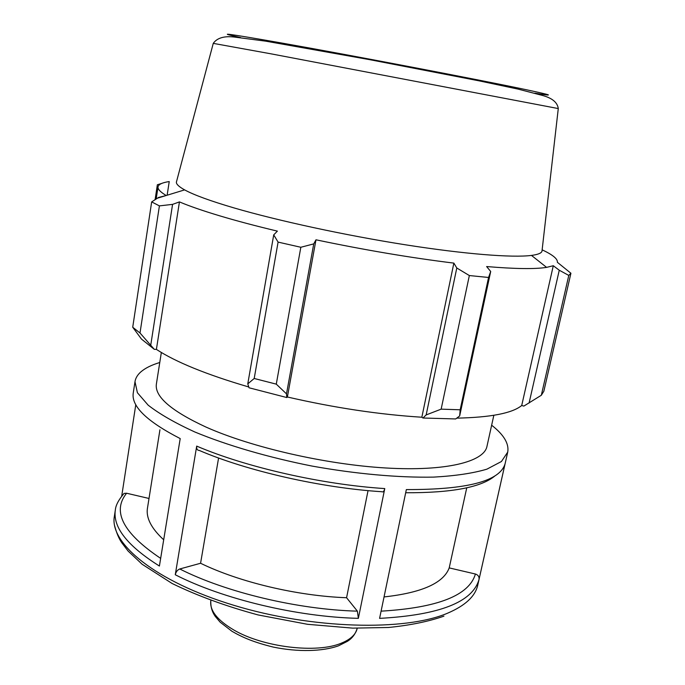<?xml version="1.0" encoding="UTF-8"?>
<svg xmlns="http://www.w3.org/2000/svg" width="685" height="685" viewBox="0 0 685 685"><rect width="100%" height="100%" fill="white"/><g stroke="black" fill="none" stroke-linecap="round" stroke-linejoin="round"><path stroke-width="1.03" d="M149.005 498.466L126.605 493.234L124.062 493.405L121.716 496.163M159.768 362.502C151.513 364.985 145.203 368.119 140.827 371.912C137.522 374.823 135.57 378.086 134.988 381.699L137.411 392.736L148.157 405.16C159.477 413.988 175.017 422.919 194.788 431.97C227.129 445.353 268.177 457.374 312.06 466.074C356.089 473.986 398.696 477.77 433.691 477.111C455.397 475.904 473.129 473.249 486.889 469.165L501.429 461.519L507.713 452.126C509.203 443.709 503.843 434.744 491.642 425.214M124.062 493.397C118.659 499.75 115.756 505.247 115.354 509.897C112.648 527.142 127.333 545.851 159.408 566.041L180.206 438.588C146.796 421.395 131.143 406.196 133.258 392.984L134.988 381.699M135.793 404.647L121.699 496.18M479.038 579.373L505.068 463.813C499.973 481.178 467.067 489.766 406.342 489.578L379.593 618.375C439.59 615.079 472.736 602.072 479.038 579.373C479.337 576.71 478.13 574.929 475.416 574.021L449.206 567.899L466.75 487.814M358.358 618.349L384.764 488.576C322.104 484.586 245.761 467.161 196.698 446.106L175.266 574.749C222.539 598.99 296.742 616.877 358.358 618.349L357.39 611.157L346.576 597.731L368.042 490.623M218.583 458.008L200.577 563.258L179.77 568.978C177.475 569.886 175.976 571.812 175.266 574.749M196.698 446.106C196.407 448.923 197.289 450.379 199.335 450.465C247.131 470.997 320.957 487.857 381.802 491.727M381.802 491.719C383.078 492.421 384.071 491.376 384.764 488.576M200.577 563.258C239.288 582.139 297.358 595.976 346.576 597.731M384.045 596.935C421.814 592.773 443.537 583.098 449.206 567.899M161.343 352.484L156.385 384.02C154.51 396.521 171.053 410.872 205.997 427.072C251.421 447.382 325.974 464.507 385.989 467.992C446.132 471.511 483.91 461.793 486.941 446.474L493.834 415.307M541.321 395.262L568.781 275.421L570.922 273.246L543.847 391.246L541.321 395.262L523.854 406.085L521.713 405.511C512.354 413.209 490.708 417.422 456.758 418.141M422.962 418.013L455.696 418.946L459.678 415.932L460.166 409.784L441.149 409.15L426.164 414.922L422.962 418.013L421.849 417.225C379.387 414.571 334.563 407.832 287.383 397L286.801 397.54L286.501 393.866L276.278 384.139L254.203 378.48L247.773 383.883L249.049 387.778L286.801 397.54M248.792 386.991C206.63 374.618 175.831 362.091 156.403 349.401L154.313 349.341L140.005 332.996L132.719 327.242L141.487 339.101L154.313 349.341M521.713 405.511L553.292 265.729L559.268 270.224L529.094 403.02M568.781 275.421L559.268 270.224M165.719 195.653L158.629 197.417L151.668 201.895L159.408 205.885L140.005 332.996M132.719 327.242L151.668 201.895M156.403 349.401L179.436 201.904C189.488 206.142 202.854 210.766 219.525 215.775C236.308 220.81 255.599 225.922 277.391 231.128L273.717 234.861L247.773 383.883M254.203 378.48L278.084 242.105L273.717 234.861M421.849 417.225L453.864 263.108L456.792 267.989L426.164 414.922M441.149 409.15L469.345 275.55L456.792 267.989M150.811 344.76L172.569 204.37L159.408 205.885M172.569 204.37L179.436 201.904M176.627 181.217L176.37 182.21C176.285 184.239 179.042 186.799 184.625 189.882C193.846 194.934 210.321 200.953 234.056 207.932C277.827 220.724 344.838 235.246 404.946 244.725C465.106 254.203 512.611 257.868 531.483 255.419C537.811 254.589 541.304 253.21 541.972 251.292L542.092 250.273M278.084 242.105L300.835 247.268L276.278 384.139M286.501 393.866L313.739 243.886L300.835 247.268M313.739 243.886L315.982 239.801C364.737 250.025 410.7 257.791 453.864 263.108M469.345 275.55L488.559 277.468L460.166 409.784M459.678 415.932L490.7 271.483L488.559 277.468M490.7 271.483L486.624 266.551C515.129 268.94 535.113 269.214 546.587 267.373L553.292 265.729M542.143 249.828C552.718 254.777 557.796 258.93 557.367 262.295L570.922 273.246M161.66 183.452L157.362 184.753L155.101 199.669M167.14 195.216L169.238 181.559C162.268 182.595 158.526 184.359 158.021 186.868C157.644 189.103 160.23 191.894 165.779 195.251M287.383 397L315.982 239.801M159.939 429.769L147.463 508.176C145.879 517.817 151.291 528.358 163.689 539.78M233.611 629.866C217.085 620.028 209.49 610.266 210.826 600.582C210.509 606.585 212.016 611.885 215.338 616.491L220.125 622.143L231.924 631.253C242.61 637.487 253.827 642.282 273.264 647.085C297.838 652.146 322.481 651.563 338.51 645.818L347.184 641.443C352.107 638.48 355.455 634.079 357.236 628.248C355.917 634.396 350.66 639.353 341.464 643.121C316.975 653.747 262.937 647.282 233.611 629.866M160.658 558.378C123.137 533.204 111.792 511.489 126.605 493.234M507.713 452.126L477.779 585.007C475.347 596.25 465.278 605.643 447.57 613.195C405.109 631.382 312.223 629.172 233.868 605.317C155.358 581.574 109.292 543.162 114.369 516.344L115.354 509.897M475.416 574.021C469.174 595.419 437.732 607.8 381.091 611.157M357.39 611.157C297.624 609.556 225.827 592.302 179.77 568.978M534.857 93.194C555.441 96.482 552.555 95.326 526.2 89.709C482.548 80.41 352.587 55.553 282.143 43.104C227.557 33.514 213.737 31.69 240.683 37.615M213.258 43.369L271.012 53.832L558.284 108.564M405.683 492.746C451.937 492.943 481.795 487.232 495.255 475.638M443.94 616.14C428.596 621.526 410.092 625.311 388.438 627.486L352.766 628.136L307.582 624.309L258.082 614.933C225.862 606.208 197.211 595.727 172.123 583.492L142.146 564.26L128.129 551.082L121.81 542.811C118.899 538.633 116.484 532.853 114.558 525.463M114.241 517.338L114.369 516.344M184.625 189.882L157.43 198.179M531.483 255.419L546.587 267.373M176.37 182.21L213.266 43.343C217.059 38.017 223.944 35.903 233.927 36.999L265.729 41.16L369.823 59.689L479.414 80.916L518.125 89.118L542.537 95.463C552.196 98.092 557.444 102.45 558.284 108.538L541.972 251.292M156.18 198.975L158.021 186.868"/></g></svg>
